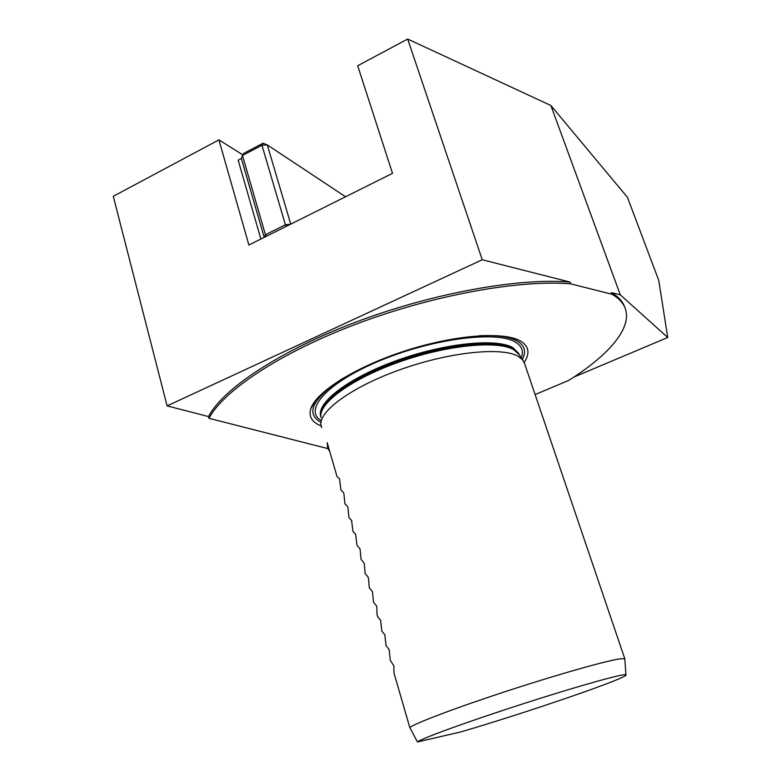 <?xml version="1.0" encoding="UTF-8"?>
<svg xmlns="http://www.w3.org/2000/svg" width="781" height="781" viewBox="0 0 781 781"><rect width="100%" height="100%" fill="white"/><g stroke="black" fill="none" stroke-linecap="round" stroke-linejoin="round"><path stroke-width="1.17" d="M167.095 405.905L113.274 196.304L218.914 139.877L248.895 245.009L392.501 173.323L357.688 65.75L407.682 39.05L550.869 105.484L627.455 197.329L658.773 280.477L667.726 337.509L620.299 294.837L611.308 292.563L611.923 294.242L570.755 283.864L570.12 282.097L482.248 259.761L167.095 405.905L208.507 416.556L208.976 418.313L327.766 448.587M260.883 239.025L238.166 160.203L241.378 158.514L242.471 155.497L265.423 234.739L285.397 224.752L261.947 145.256L242.471 155.497L243.613 153.457L263.021 143.235L261.947 145.256L267.278 144.905L290.747 224.118M264.183 237.375L241.378 158.514M345.544 196.763L267.278 144.905L263.021 143.235M266.438 236.252L265.423 234.739L264.29 237.326M290.444 224.274L285.397 224.752L286.402 226.285M611.308 292.563C617.322 296.028 621.461 300.08 623.746 304.717L624.956 307.685M611.923 294.242C617.927 297.688 622.067 301.72 624.341 306.337C634.192 326.351 609.541 354.73 568.695 380.425L535.112 394.571M667.726 337.509L573.937 377.047M208.976 418.313C223.317 390.822 280.115 352.709 357.229 323.705C434.285 294.701 520.419 279.491 570.755 283.864M524.227 362.374C530.084 353.51 529.02 346.51 521.044 341.356L520.126 340.838C503.257 331.271 454.171 334.903 404.587 351.05C354.984 367.129 315.68 392.218 310.76 408.863C308.534 416.624 311.98 422.306 321.098 425.899M208.507 416.556C222.819 388.987 279.569 350.815 356.653 321.811C433.67 292.797 519.785 277.645 570.12 282.097M329.66 451.203L327.678 448.392L327.19 442.69L336.982 476.439L339.53 478.812L340.936 490.077L343.523 492.567L343.952 494.031L344.909 503.804L347.545 506.41L347.975 507.884L348.912 517.608L351.587 520.331L352.944 531.49L355.658 534.341L356.995 545.46L359.748 548.438L360.187 549.931L361.066 559.518L363.868 562.613L364.307 564.126L365.166 573.664L368.007 576.886L368.447 578.399L369.296 587.888L372.176 591.237L372.625 592.759L373.445 602.2L376.374 605.675L376.823 607.218L376.998 614.442L377.623 616.609L380.591 620.212L381.831 631.097L384.838 634.836L386.058 645.682L389.114 649.548L390.305 660.355L393.868 665.929L393.946 672.89L409.791 727.511C415.638 723.021 457.764 707.098 508.987 690.404C560.192 673.7 608.204 660.248 620.768 658.744L624.8 658.783L624.839 659.359M409.791 727.511L417.435 741.95C420.744 738.738 468.356 721.41 523.69 703.603C579.043 685.777 624.165 673.222 625.913 674.784C631.419 676.766 524.412 713.473 460.185 732.08L417.435 741.95M321.674 427.685L321.05 425.655C317.799 411.782 351.801 386.654 401.258 369.257C450.627 351.762 502.368 346.793 518.389 356.409L522.86 360.08L524.744 364.053M620.299 294.837L550.869 105.484M482.248 259.761L407.682 39.05M242.823 154.863L218.914 139.877M321.001 417.61C317.828 403.748 351.03 378.961 399.296 361.964C447.474 344.87 498.073 340.184 513.908 349.82L519.111 354.613M320.884 416.732C317.437 402.908 350.435 378.082 398.681 361.037C446.849 343.884 497.575 339.188 513.439 348.863L519.17 354.701M320.893 416.859C315.612 403.396 347.613 378.229 396.338 360.646C444.975 342.976 497.019 337.958 513.088 347.828L518.711 353.432L519.238 354.799M321.02 420.481C303.028 409.732 327.883 381.929 381.245 360.139C434.431 338.222 497.722 330.646 515.616 342.224C521.923 346.12 523.807 351.304 521.269 357.757M479.397 335.742C497.37 334.99 510.139 336.845 517.715 341.307C524.812 345.788 526.365 351.811 522.382 359.377M320.981 422.414C305.107 413.344 312.429 398.622 342.947 378.248M624.341 306.337L623.746 304.717M625.913 674.784L624.8 658.783L524.031 361.935M519.385 355.013L522.86 360.08M520.126 340.838L518.291 339.93M315.348 400.653L310.76 408.863"/></g></svg>

